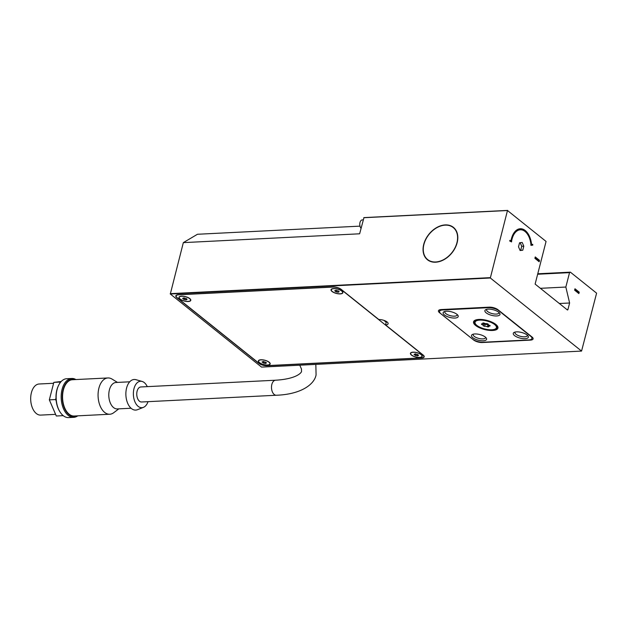 <?xml version="1.0" encoding="UTF-8"?>
<svg xmlns="http://www.w3.org/2000/svg" width="628" height="628" viewBox="0 0 628 628"><rect width="100%" height="100%" fill="white"/><g stroke="black" fill="none" stroke-linecap="round" stroke-linejoin="round"><path stroke-width="0.94" d="M423.719 244.394A20.763 14.813 128.7 0 1 436.57 227.626A20.763 14.813 128.7 0 1 453.416 227.36A20.763 14.813 128.7 0 1 457.145 242.722A20.763 14.813 128.7 0 1 444.302 259.49A20.763 14.813 128.7 0 1 427.456 259.757A20.763 14.813 128.7 0 1 423.719 244.394M423.931 244.386A20.504 14.632 -51.3 0 0 427.613 259.56A20.504 14.632 -51.3 0 0 444.255 259.286A20.504 14.632 -51.3 0 0 456.933 242.73A20.504 14.632 -51.3 0 0 453.251 227.556A20.504 14.632 -51.3 0 0 436.617 227.831A20.504 14.632 -51.3 0 0 423.931 244.386M489.981 326.065A1.813 0.683 -165.6 0 0 488.529 326.372A1.813 0.683 -165.6 0 0 488.733 326.811L487.461 326.874A1.813 0.683 -165.6 0 0 484.604 326.332L483.222 325.767A1.813 0.683 -165.6 0 0 483.325 325.618A1.813 0.683 -165.6 0 0 481.613 324.48L481.503 323.852A1.813 0.683 -165.6 0 0 482.956 323.546A1.813 0.683 -165.6 0 0 482.751 323.098L484.015 323.035A1.813 0.683 -165.6 0 0 486.873 323.577L488.254 324.142A1.813 0.683 -165.6 0 0 488.16 324.299A1.813 0.683 -165.6 0 0 489.864 325.437L489.981 326.065L490.099 325.587M487.461 326.874L487.94 325.014L488.843 325.131M483.748 323.962L485.083 324.472A1.813 0.683 14.4 0 1 487.94 325.014M491.912 329.904A11.288 4.231 14.4 0 1 480.137 327.471A11.288 4.231 14.4 0 1 474.807 322.148A11.288 4.231 14.4 0 1 479.564 320.013A11.288 4.231 14.4 0 1 491.339 322.439A11.288 4.231 14.4 0 1 496.677 327.761A11.288 4.231 14.4 0 1 491.912 329.904M491.771 329.786A11.029 4.129 -165.6 0 0 496.426 327.698A11.029 4.129 -165.6 0 0 491.214 322.502A11.029 4.129 -165.6 0 0 479.714 320.123A11.029 4.129 -165.6 0 0 475.058 322.211A11.029 4.129 -165.6 0 0 480.271 327.416A11.029 4.129 -165.6 0 0 491.771 329.786M492.619 330.469A12.584 4.718 14.4 0 1 479.494 327.761A12.584 4.718 14.4 0 1 473.551 321.826A12.584 4.718 14.4 0 1 478.858 319.44A12.584 4.718 14.4 0 1 491.983 322.156A12.584 4.718 14.4 0 1 497.933 328.083A12.584 4.718 14.4 0 1 492.619 330.469M492.478 330.359A12.325 4.616 -165.6 0 0 497.682 328.02A12.325 4.616 -165.6 0 0 491.857 322.211A12.325 4.616 -165.6 0 0 478.999 319.558A12.325 4.616 -165.6 0 0 473.802 321.889A12.325 4.616 -165.6 0 0 479.627 327.698A12.325 4.616 -165.6 0 0 492.478 330.359M498.954 312.438A6.382 2.386 14.4 0 1 498.946 312.87A6.382 2.386 14.4 0 1 494.299 314A6.382 2.386 14.4 0 1 487.626 311.535A6.382 2.386 14.4 0 1 486.582 309.698A6.382 2.386 14.4 0 1 486.786 309.314M486.174 312.854A7.787 2.92 14.4 0 1 485.837 309.628A7.787 2.92 14.4 0 1 498.703 312.226A7.787 2.92 14.4 0 1 499.629 313.176A7.787 2.92 14.4 0 1 495.79 315.963A7.787 2.92 14.4 0 1 486.174 312.854M457.176 314.526A6.382 2.386 14.4 0 1 457.168 314.958A6.382 2.386 14.4 0 1 452.529 316.088A6.382 2.386 14.4 0 1 445.849 313.631A6.382 2.386 14.4 0 1 444.805 311.786A6.382 2.386 14.4 0 1 445.009 311.402M444.396 314.95A7.787 2.92 14.4 0 1 444.059 311.724A7.787 2.92 14.4 0 1 456.933 314.322A7.787 2.92 14.4 0 1 457.851 315.264A7.787 2.92 14.4 0 1 454.013 318.058A7.787 2.92 14.4 0 1 444.396 314.95M527.332 335.171A6.382 2.386 14.4 0 1 527.324 335.603A6.382 2.386 14.4 0 1 522.677 336.734A6.382 2.386 14.4 0 1 516.004 334.277A6.382 2.386 14.4 0 1 514.96 332.432A6.382 2.386 14.4 0 1 515.164 332.047M514.552 335.595A7.787 2.92 14.4 0 1 514.214 332.369A7.787 2.92 14.4 0 1 527.08 334.967A7.787 2.92 14.4 0 1 528.007 335.909A7.787 2.92 14.4 0 1 524.168 338.696A7.787 2.92 14.4 0 1 514.552 335.595M485.554 337.26A6.382 2.386 14.4 0 1 485.546 337.691A6.382 2.386 14.4 0 1 480.899 338.822A6.382 2.386 14.4 0 1 474.226 336.365A6.382 2.386 14.4 0 1 473.182 334.52A6.382 2.386 14.4 0 1 473.386 334.135M472.774 337.683A7.787 2.92 14.4 0 1 472.437 334.457A7.787 2.92 14.4 0 1 485.311 337.055A7.787 2.92 14.4 0 1 486.229 337.997A7.787 2.92 14.4 0 1 482.39 340.792A7.787 2.92 14.4 0 1 472.774 337.683M188.219 301.511A6.099 2.284 14.4 0 1 181.853 300.192A6.099 2.284 14.4 0 1 178.972 297.319A6.099 2.284 14.4 0 1 181.547 296.165A6.099 2.284 14.4 0 1 187.905 297.476A6.099 2.284 14.4 0 1 190.786 300.357A6.099 2.284 14.4 0 1 188.219 301.511M188.078 301.393A5.84 2.19 -165.6 0 0 190.535 300.286A5.84 2.19 -165.6 0 0 187.78 297.539A5.84 2.19 -165.6 0 0 181.688 296.283A5.84 2.19 -165.6 0 0 179.223 297.382A5.84 2.19 -165.6 0 0 181.987 300.137A5.84 2.19 -165.6 0 0 188.078 301.393M267.599 365.111A6.099 2.284 14.4 0 1 261.24 363.8A6.099 2.284 14.4 0 1 258.359 360.927A6.099 2.284 14.4 0 1 260.934 359.766A6.099 2.284 14.4 0 1 267.293 361.084A6.099 2.284 14.4 0 1 270.173 363.957A6.099 2.284 14.4 0 1 267.599 365.111M267.457 365.001A5.84 2.19 -165.6 0 0 269.922 363.895A5.84 2.19 -165.6 0 0 267.167 361.139A5.84 2.19 -165.6 0 0 261.075 359.883A5.84 2.19 -165.6 0 0 258.61 360.99A5.84 2.19 -165.6 0 0 261.374 363.738A5.84 2.19 -165.6 0 0 267.457 365.001M419.669 357.497A6.099 2.284 14.4 0 1 413.31 356.186A6.099 2.284 14.4 0 1 410.429 353.313A6.099 2.284 14.4 0 1 413.004 352.159A6.099 2.284 14.4 0 1 419.363 353.47A6.099 2.284 14.4 0 1 422.244 356.343A6.099 2.284 14.4 0 1 419.669 357.497M419.528 357.387A5.84 2.19 -165.6 0 0 421.992 356.28A5.84 2.19 -165.6 0 0 419.229 353.525A5.84 2.19 -165.6 0 0 413.145 352.269A5.84 2.19 -165.6 0 0 410.681 353.376A5.84 2.19 -165.6 0 0 413.436 356.131A5.84 2.19 -165.6 0 0 419.528 357.387M340.282 293.896A6.099 2.284 14.4 0 1 333.923 292.585A6.099 2.284 14.4 0 1 331.042 289.704A6.099 2.284 14.4 0 1 333.617 288.55A6.099 2.284 14.4 0 1 339.976 289.869A6.099 2.284 14.4 0 1 342.857 292.742A6.099 2.284 14.4 0 1 340.282 293.896M340.141 293.778A5.84 2.19 -165.6 0 0 342.605 292.679A5.84 2.19 -165.6 0 0 339.85 289.924A5.84 2.19 -165.6 0 0 333.758 288.668A5.84 2.19 -165.6 0 0 331.294 289.775A5.84 2.19 -165.6 0 0 334.057 292.522A5.84 2.19 -165.6 0 0 340.141 293.778M187.003 299.391L186.163 299.862L183.894 299.43L182.615 298.371L184.02 297.876L187.066 299.148M183.666 299.077L183.98 297.868M185.739 299.799L186.108 298.386M266.39 362.992L265.542 363.463L263.697 363.133L262.002 361.979L263.407 361.485L266.445 362.756M263.054 362.686L263.368 361.469M265.126 363.4L265.479 362.113M418.452 355.385L417.612 355.848L415.344 355.424L414.072 354.365L415.477 353.87L418.515 355.142M415.124 355.071L415.43 353.854M417.196 355.786L417.557 354.38M339.065 291.777L338.225 292.248L335.964 291.816L334.685 290.764L336.09 290.262L339.128 291.541M335.737 291.463L336.043 290.254L335.745 291.557M337.809 292.185L338.17 290.772M77.746 415.838A19.46 11.524 -92.9 0 1 73.68 417.345L68.672 417.596A19.46 11.524 -92.9 0 1 63.208 415.634A19.46 11.524 -92.9 0 1 59.903 411.772A19.46 11.524 -92.9 0 1 58.585 385.388A19.46 11.524 -92.9 0 1 66.725 378.715L71.733 378.464A19.46 11.524 -92.9 0 1 75.933 379.555M59.746 411.505A18.683 11.061 -92.9 0 1 59.589 411.254A18.683 11.061 -92.9 0 1 56.206 400.954A18.683 11.061 -92.9 0 1 55.994 398.019A18.683 11.061 -92.9 0 1 58.318 385.93A18.683 11.061 -92.9 0 1 58.451 385.663M73.68 417.345A19.46 11.524 -92.9 0 1 68.217 415.383A19.46 11.524 -92.9 0 1 61.301 393.811A19.46 11.524 -92.9 0 1 71.733 378.464M76.828 415.885A18.683 11.061 -92.9 0 1 69.025 414.653A18.683 11.061 -92.9 0 1 62.667 391.817A18.683 11.061 -92.9 0 1 75.015 379.602M118.818 408.852L113.707 412.722A18.165 10.755 -92.9 0 1 109.751 414.237A18.165 10.755 -92.9 0 1 104.656 412.408A18.165 10.755 -92.9 0 1 98.196 392.272A18.165 10.755 -92.9 0 1 107.938 377.954A18.165 10.755 -92.9 0 1 112.019 379.069L117.491 382.413M109.751 414.237L74.245 416.019A18.165 10.755 -92.9 0 1 69.143 414.19A18.165 10.755 -92.9 0 1 62.69 394.054A18.165 10.755 -92.9 0 1 72.424 379.728L107.938 377.954M131.056 408.239L117.295 408.922A13.235 7.834 -92.9 0 1 113.582 407.588A13.235 7.834 -92.9 0 1 108.879 392.924A13.235 7.834 -92.9 0 1 115.976 382.491L129.729 381.8M148.035 401.669A13.235 7.834 -92.9 0 1 143.412 407.36A13.235 7.834 -92.9 0 1 138.168 406.363A13.235 7.834 -92.9 0 1 133.623 390.428A13.235 7.834 -92.9 0 1 142.116 381.439A13.235 7.834 -92.9 0 1 144.275 382.593A13.235 7.834 -92.9 0 1 147.282 386.636M143.412 407.36L137.493 409.699A15.323 9.067 -92.9 0 1 131.425 408.545A15.323 9.067 -92.9 0 1 126.165 390.098A15.323 9.067 -92.9 0 1 135.986 379.697L142.116 381.439M315.829 364.389L316.08 374.861C314.447 384.32 301.189 394.36 276.328 395.248L141.598 401.991A7.528 4.459 -92.9 0 1 139.487 401.237A7.528 4.459 -92.9 0 1 136.81 392.893A7.528 4.459 -92.9 0 1 140.845 386.958L275.574 380.215C297.217 378.959 302.123 372.121 301.503 371.117L301.487 369.044L299.768 365.19M53.592 383.268L39.132 383.998A15.574 9.216 87.1 0 0 31.4 392.728A15.574 9.216 87.1 0 0 40.694 415.1L55.602 414.354M363.212 219.855L362.309 219.902A4.671 2.763 87.1 0 0 359.985 222.524A4.671 2.763 87.1 0 0 361.037 228.341M574.62 290.167L574.973 288.77L579.236 292.185L578.875 293.582L574.62 290.167M578.019 292.891L578.192 292.232L574.785 289.508M579.236 292.185L578.192 292.232M534.891 258.336L535.244 256.938L539.507 260.353L539.146 261.75L534.891 258.336M538.29 261.067L538.463 260.4L535.056 257.676M539.507 260.353L538.463 260.4M510.996 240.862A17.78 10.527 -92.9 0 1 520.274 228.741A17.78 10.527 -92.9 0 1 531.563 244.488L532.709 244.347A19.719 11.673 -92.9 0 1 532.78 245.124L530.943 245.344A16.611 9.836 87.1 0 0 530.872 244.567L530.95 244.559A16.736 9.907 87.1 0 0 520.329 229.785A16.736 9.907 87.1 0 0 511.592 241.144L511.671 241.183A16.611 9.836 87.1 0 0 511.553 241.921L509.755 241.066A19.719 11.673 -92.9 0 1 509.865 240.32L510.996 240.862L509.787 240.838M510.588 241.466A16.611 9.836 -92.9 0 1 510.627 241.231L510.548 241.199A16.736 9.907 -92.9 0 1 510.603 240.877M511.671 241.183L510.627 241.231M511.592 241.144L510.548 241.199M513.947 232.902A16.736 9.907 -92.9 0 1 519.285 229.832L520.329 229.785M530.935 245.273L531.735 245.179A19.719 11.673 87.1 0 0 531.673 244.473M532.78 245.124L531.735 245.179M531.563 244.488L530.95 244.52M525.942 232.297A17.78 10.527 87.1 0 0 519.756 228.796M518.516 246.812L519.552 242.777L522.198 242.463L523.807 246.184L522.771 250.219L520.125 250.533L518.516 246.812M520.07 250.399L520.683 250.329L521.719 246.294L520.172 242.706M522.771 250.219L520.683 250.329M523.807 246.184L521.719 246.294M546.07 241.442L535.119 284.091L567.327 309.902A0.777 0.463 87.1 0 0 567.932 309.541L569.612 302.994L565.844 287.043L569.541 272.638L570.365 272.152L596.6 293.166L581.559 351.083L490.327 277.992L507.479 210.521L546.07 241.442M570.365 272.152L537.764 273.784M569.612 302.994L559.352 303.505M565.844 287.043L540.386 288.315M569.541 272.638L537.647 274.24M507.675 210.404L363.965 217.602L359.632 233.797L183.337 242.628L197.459 234.268L359.985 226.135M363.761 217.72L507.479 210.521M581.559 351.083L261.546 367.105L170.314 294.014L183.337 242.628M170.227 293.661L490.24 277.647M61.206 381.494L53.827 382.366L49.337 399.855L56.308 415.995L62.58 415.681L62.141 414.668M56.206 400.954L55.602 399.541L55.994 398.019M59.77 383.3L60.092 382.052L60.775 381.973M63.177 415.61L62.58 415.681M55.602 399.541L49.337 399.855M60.092 382.052L53.827 382.366M336.38 291.91L336.734 290.529M415.767 355.519L416.121 354.137M263.697 363.133L264.058 361.744M184.318 299.525L184.671 298.143M422.856 354.985L341.13 289.508A6.099 2.284 -165.6 0 0 332.887 287.082L178.729 294.799A6.099 2.284 -165.6 0 0 176.154 295.953A6.099 2.284 -165.6 0 0 177.159 297.711L258.885 363.196A6.099 2.284 -165.6 0 0 267.128 365.622L421.286 357.905A6.099 2.284 -165.6 0 0 423.853 356.743A6.099 2.284 -165.6 0 0 422.856 354.985L422.895 354.836M385.537 324.904L423.209 355.087A6.099 2.284 14.4 0 1 424.206 356.853A6.099 2.284 14.4 0 1 421.631 358.007L267.057 365.747A6.099 2.284 14.4 0 1 258.815 363.322L176.806 297.609A6.099 2.284 14.4 0 1 175.809 295.851A6.099 2.284 14.4 0 1 178.376 294.697L332.95 286.957A6.099 2.284 14.4 0 1 341.2 289.382L378.865 319.566A6.099 2.284 14.4 0 1 385.231 320.877A6.099 2.284 14.4 0 1 388.112 323.75A6.099 2.284 14.4 0 1 385.537 324.904L386.251 322.109A6.099 2.284 -165.6 0 0 387.138 322.015M383.802 320.327L386.22 322.258M439.498 312.666A6.484 2.433 14.4 0 1 438.438 310.789A6.484 2.433 14.4 0 1 441.178 309.557L489.22 307.155A6.484 2.433 14.4 0 1 497.988 309.737L532.042 337.016A6.484 2.433 14.4 0 1 533.101 338.892A6.484 2.433 14.4 0 1 530.362 340.125L482.32 342.527A6.484 2.433 14.4 0 1 473.551 339.944L439.498 312.666L439.608 312.234M170.314 294.014L490.327 277.992M488.364 307.673L442.826 309.957A7.787 2.92 -165.6 0 0 439.537 311.425A7.787 2.92 -165.6 0 0 440.817 313.678L472.594 339.144A7.787 2.92 -165.6 0 0 483.12 342.236L528.658 339.96A7.787 2.92 -165.6 0 0 531.94 338.484A7.787 2.92 -165.6 0 0 530.668 336.239L498.883 310.774A7.787 2.92 -165.6 0 0 488.364 307.673L488.482 307.194M481.613 324.48L481.77 323.883M483.097 322.973A1.813 0.683 14.4 0 1 483.803 323.75A1.813 0.683 14.4 0 1 483.701 323.907M484.604 326.332L485.083 324.472M276.328 395.248A7.528 4.459 -92.9 0 1 274.216 394.486A7.528 4.459 -92.9 0 1 271.838 384.43A7.528 4.459 -92.9 0 1 275.574 380.215M566.943 309.588L567.932 309.541M530.362 340.125L530.479 339.67M442.826 309.957L442.944 309.471M427.613 259.56L429.434 261.02M496.646 326.827L496.426 327.698M497.918 327.102L497.682 328.02M190.7 299.65L190.535 300.286M270.087 363.251L269.922 363.895M422.157 355.644L421.992 356.28M342.77 292.036L342.605 292.679M59.589 411.254L59.903 411.772M58.318 385.93L58.585 385.388M338.508 291.282L338.343 291.934M417.895 354.891L417.73 355.534M415.461 353.862L415.124 355.158M265.825 362.497L265.66 363.149M263.391 361.477L263.061 362.772M186.438 298.897L186.273 299.54M184.004 297.876L183.674 299.171M331.458 289.131L331.294 289.775M410.845 352.74L410.681 353.376M258.775 360.346L258.61 360.99M179.388 296.746L179.223 297.382M424.049 356.005L423.853 356.743M176.35 295.184L176.154 295.953M474.038 320.971L473.802 321.889M475.278 321.34L475.058 322.211M483.113 322.918L482.956 323.546M483.803 323.75L483.325 325.618M488.859 325.076L488.529 326.372M532.269 337.212L531.94 338.484M439.977 309.714L439.537 311.425M453.251 227.556L455.072 229.016"/></g></svg>
